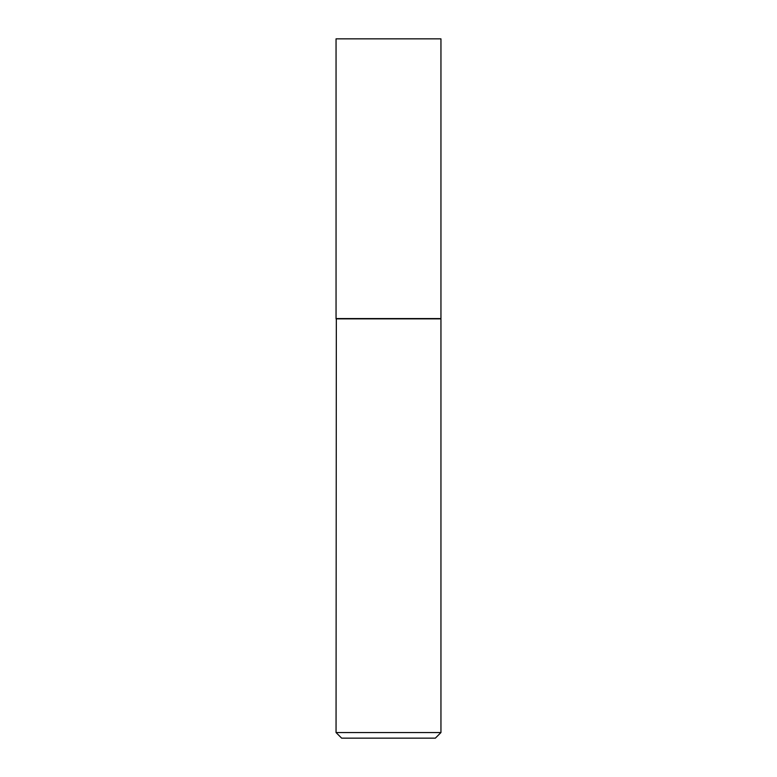 <?xml version="1.0" encoding="UTF-8"?>
<svg xmlns="http://www.w3.org/2000/svg" width="777" height="777" viewBox="0 0 777 777"><rect width="100%" height="100%" fill="white"/><g stroke="black" fill="none" stroke-linecap="round" stroke-linejoin="round"><path stroke-width="1.17" d="M440.947 38.85L336.053 38.85L336.053 318.57L440.947 318.57L440.947 38.85M336.334 318.57L336.053 732.556L440.947 732.556L440.947 318.852L336.053 318.852M440.947 732.556L435.353 738.15L341.647 738.15L336.053 732.556"/></g></svg>
